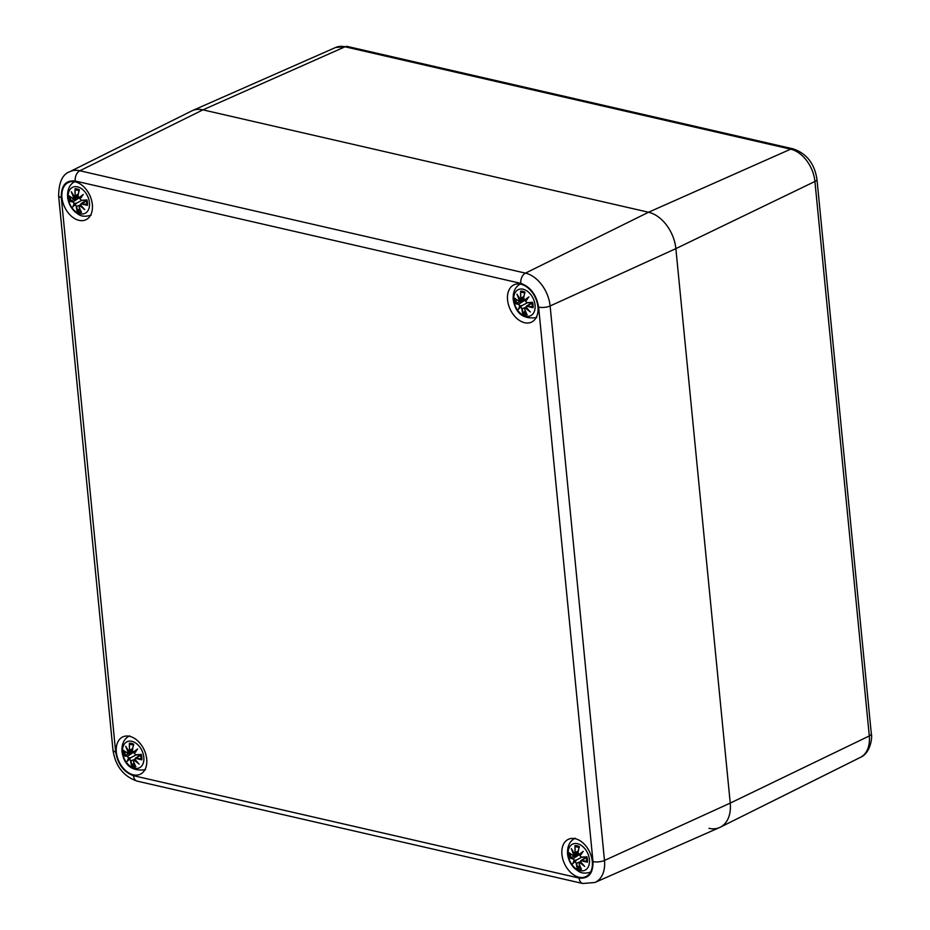 <?xml version="1.0" encoding="UTF-8"?>
<svg xmlns="http://www.w3.org/2000/svg" width="930" height="930" viewBox="0 0 930 930"><rect width="100%" height="100%" fill="white"/><g stroke="black" fill="none" stroke-linecap="round" stroke-linejoin="round"><path stroke-width="1.4" d="M579.099 878.06A8.242 5.394 -77.1 0 0 582.773 883.5L594.898 882.489A29.76 20.03 -115.1 0 0 604.488 860.448L550.118 305.97A29.76 20.03 -115.1 0 0 525.462 273.129L79.852 170.76L202.938 109.856L648.536 212.238L202.938 109.856A32.98 22.192 -115.1 0 0 192.266 110.67L335.579 47.5A29.283 19.704 64.9 0 1 345.053 46.791L790.663 149.16A8.242 5.394 -77.1 0 1 793.162 148.87L347.564 46.5A8.242 5.394 102.9 0 0 345.053 46.791L202.938 109.856A32.98 22.192 -115.1 0 0 191.638 110.972L69.645 171.759A29.76 20.03 -115.1 0 1 79.852 170.76A8.242 5.394 102.9 0 0 75.179 181.001L520.788 283.371C530.472 286.847 536.424 294.764 538.621 307.121L592.991 861.599C593.166 873.491 588.539 878.978 579.099 878.06L133.49 775.678C123.806 772.202 117.854 764.297 115.657 751.94L61.299 197.462C61.113 185.57 65.739 180.083 75.179 181.001M594.898 882.489L719.611 827.514A32.98 22.192 -115.1 0 0 730.236 803.102L675.866 248.624L730.236 803.102A32.98 22.192 64.9 0 1 720.25 827.223A32.98 22.192 64.9 0 1 708.951 828.328M538.621 307.121A8.242 2.848 174.4 0 0 550.118 305.97L675.866 248.624A32.98 22.192 -115.1 0 0 648.536 212.238L790.663 149.16A29.283 19.704 64.9 0 1 814.924 181.478L869.294 735.956A8.242 2.848 -5.6 0 0 871.317 733.793L816.959 179.316A8.242 2.848 174.4 0 1 814.924 181.478L675.866 248.624A32.98 22.192 -115.1 0 0 648.536 212.238L525.462 273.129A8.242 5.394 102.9 0 0 520.788 283.371M116.331 752.091A20.611 13.869 -115.1 0 0 140.279 774.237A20.611 13.869 -115.1 0 0 144.08 749.696A20.611 13.869 -115.1 0 0 122.772 736.92A20.611 13.869 -115.1 0 0 116.331 752.091M61.961 197.613A20.611 13.869 -115.1 0 0 85.909 219.759A20.611 13.869 -115.1 0 0 89.71 195.207A20.611 13.869 -115.1 0 0 68.402 182.443A20.611 13.869 -115.1 0 0 61.961 197.613M507.571 299.983A20.611 13.869 -115.1 0 0 531.518 322.129A20.611 13.869 -115.1 0 0 535.32 297.588A20.611 13.869 -115.1 0 0 513.999 284.812A20.611 13.869 -115.1 0 0 507.571 299.983M561.929 854.461A20.611 13.869 -115.1 0 0 585.877 876.618A20.611 13.869 -115.1 0 0 589.678 852.066A20.611 13.869 -115.1 0 0 568.37 839.302A20.611 13.869 -115.1 0 0 561.929 854.461M141.86 759.81L141.209 758.903A11.055 7.44 64.9 0 0 140.814 754.649L141.325 754.404A12.462 8.382 64.9 0 1 141.86 759.81A35.666 18.135 178.5 0 1 136.117 758.438L134.897 759.345L139.105 764.076L134.176 760.205L133.536 761.496A35.666 22.901 88.5 0 0 135.896 766.866A12.462 8.382 64.9 0 1 131.63 765.878A35.666 22.901 -62.6 0 1 130.619 760.833L129.468 759.124L127.201 761.345L128.538 757.88L127.305 756.415A35.666 10.195 163.4 0 1 123.992 755.706A12.462 8.382 64.9 0 1 123.458 750.289A35.666 13.95 5.9 0 0 126.945 752.719L127.956 751.917L125.713 746.255L128.677 751.056L129.526 749.661A35.666 27.086 -87 0 1 129.41 743.233A12.462 8.382 64.9 0 1 133.676 744.221A35.666 18.716 110.5 0 0 132.444 750.324L133.385 752.138L137.617 748.987L134.315 753.37L135.757 754.742A35.666 6.01 -9.2 0 0 141.325 754.404L135.943 754.928L134.246 753.184M129.526 749.661L129.41 743.233M132.641 748.452L128.677 751.056M128.759 751.266L125.713 746.255M128.7 751.219L126.259 747.394L128.352 751.824L127.131 752.905L124.016 750.777M127.956 751.917L129.351 751.184M123.725 750.626L127.131 752.905M123.992 755.706L127.445 756.067L128.538 757.88M134.164 751.765L124.469 755.462M127.305 756.415L133.525 752.358M128.945 757.915L131.049 757.555L127.201 761.345L128.91 757.927M129.561 758.729L130.619 760.833M131.63 765.878L133.99 762.914M135.652 766.529L133.443 761.461L134.792 759.333L130.991 760.798L131.851 765.285M135.896 766.866L135.548 766.134L135.896 766.866M133.536 761.496L134.176 760.205M133.792 759.95L134.966 759.554M139.105 764.076L134.339 759.857M140.907 755.381L135.303 758.171L134.792 759.333L138.035 763.088L134.815 759.287L136.117 758.438M136.257 758.101L141.209 758.903M137.617 748.987L134.315 753.37M140.872 754.649L135.919 754.939L134.187 753.254L136.478 750.15L133.595 752.37L132.397 750.196L133.455 744.814M129.758 743.965L130.305 744.384A11.055 7.44 64.9 0 1 131.897 744.523A11.055 7.44 64.9 0 1 133.374 745M133.176 744.93L130.305 744.384M135.943 751.754L133.629 752.358M131.049 757.555L136.013 754.939M587.458 862.18L586.807 861.273A11.055 7.44 64.9 0 0 586.412 857.018L586.923 856.774A12.462 8.382 64.9 0 1 587.458 862.18A35.666 18.135 178.5 0 1 581.727 860.808L580.506 861.715L584.703 866.446L579.785 862.575L579.134 863.877A35.666 22.901 88.5 0 0 581.506 869.236A12.462 8.382 64.9 0 1 577.239 868.26A35.666 22.901 -62.6 0 1 576.216 863.203L575.066 861.494L572.799 863.714L574.136 860.25L572.903 858.785A35.666 10.195 163.4 0 1 569.59 858.076A12.462 8.382 64.9 0 1 569.067 852.671A35.666 13.95 5.9 0 0 572.543 855.088L573.554 854.286L571.322 848.625L574.275 853.426L575.124 852.031A35.666 27.086 -87 0 1 575.019 845.614A12.462 8.382 64.9 0 1 579.285 846.591A35.666 18.716 110.5 0 0 578.042 852.705L578.995 854.507L583.226 851.369L579.925 855.751L581.355 857.111A35.666 6.01 -9.2 0 0 586.923 856.774L581.552 857.309L579.855 855.554M575.124 852.031L575.019 845.614M578.239 850.822L574.275 853.426M571.322 848.625L574.426 853.635M574.298 853.589L571.869 849.776L573.95 854.193L572.729 855.275L569.613 853.147M573.554 854.286L574.949 853.554M569.323 852.996L572.729 855.275M569.59 858.076L573.043 858.448L574.136 860.25M579.762 854.135L570.078 857.832M572.903 858.785L579.134 854.728L577.949 852.612L579.065 846.986M574.554 860.285L576.658 859.925L572.799 863.714L574.508 860.297M573.45 862.761L575.124 861.134L576.216 863.203M577.239 868.26L579.599 865.284M581.262 868.899L579.041 863.842L580.39 861.703L576.6 863.18L577.449 867.667M581.506 869.236L581.157 868.515L581.506 869.236M579.134 863.877L579.785 862.575M579.39 862.331L580.564 861.924M584.703 866.446L579.936 862.226M586.516 857.762L580.901 860.541L580.39 861.703L583.645 865.458L580.425 861.657L581.727 860.808M581.866 860.471L586.807 861.273M583.226 851.369L579.925 855.751M586.481 857.018L581.517 857.309L579.797 855.623L582.087 852.519L579.239 854.74L578.042 852.705L579.065 847.184M575.356 846.335L575.914 846.765A11.055 7.44 64.9 0 1 577.507 846.893A11.055 7.44 64.9 0 1 578.972 847.37M578.786 847.3L575.914 846.765M581.552 854.124L579.239 854.74M576.658 859.925L581.622 857.309M79.829 198.776L81.549 200.462L86.955 199.915A12.462 8.382 64.9 0 1 87.49 205.321A35.666 18.135 178.5 0 1 81.747 203.961L80.538 204.867L84.735 209.599L79.806 205.728L79.166 207.018A35.666 22.901 88.5 0 0 81.538 212.377A12.462 8.382 64.9 0 1 77.271 211.401A35.666 22.901 -62.6 0 1 76.248 206.355L75.097 204.635L72.831 206.867L74.168 203.403L72.935 201.938A35.666 10.195 163.4 0 1 69.622 201.217A12.462 8.382 64.9 0 1 69.087 195.812A35.666 13.95 5.9 0 0 72.575 198.241L73.586 197.427L71.354 191.778L74.307 196.567L75.156 195.172A35.666 27.086 -87 0 1 75.051 188.755A12.462 8.382 64.9 0 1 79.317 189.743A35.666 18.716 110.5 0 0 78.073 195.846L79.015 197.66L83.258 194.51L79.945 198.892L81.387 200.264A35.666 6.01 -9.2 0 0 86.955 199.915L81.584 200.45L79.875 198.695M75.156 195.172L75.051 188.755M78.271 193.975L74.307 196.567M83.258 194.51L79.236 197.892L78.027 195.719L74.458 196.776M71.354 191.778L74.435 196.788M74.33 196.742L71.901 192.917L73.982 197.346L72.761 198.427L69.645 196.3M69.355 196.149L72.761 198.427M69.622 201.217L73.075 201.589L74.168 203.403M79.794 197.288L70.099 200.985M72.935 201.938L79.155 197.881L77.981 195.765L79.097 190.127M74.586 203.438L76.678 203.077L72.831 206.867L74.54 203.449M75.191 204.251L76.248 206.355M77.271 211.401L79.631 208.436M80.538 204.867L76.62 206.321L77.481 210.808M81.538 212.377L81.177 211.656L81.538 212.377M79.166 207.018L79.806 205.728M81.282 212.052L79.073 206.983L79.422 205.472L80.596 205.077M84.735 209.599L79.968 205.379M79.422 205.483L80.422 204.856L83.665 208.611L80.445 204.809L81.747 203.961M80.422 204.844L81.886 203.612L86.839 204.426L87.49 205.321M79.829 198.741L82.119 195.672L79.945 198.892M78.027 195.719L79.085 190.336M75.388 189.488L75.934 189.906A11.055 7.44 64.9 0 1 77.527 190.046A11.055 7.44 64.9 0 1 79.004 190.522M78.818 190.452L75.934 189.906M74.981 196.707L73.982 197.346M81.573 197.276L79.271 197.881M76.678 203.077L81.642 200.45M532.076 302.529L532.565 302.297A12.462 8.382 64.9 0 1 533.088 307.702A35.666 18.135 178.5 0 1 527.356 306.33L526.136 307.237L530.332 311.969L525.415 308.097L524.776 309.399A35.666 22.901 88.5 0 0 527.136 314.759A12.462 8.382 64.9 0 1 522.869 313.77A35.666 22.901 -62.6 0 1 521.858 308.725L520.707 307.016L518.428 309.237L519.777 305.772L518.533 304.308A35.666 10.195 163.4 0 1 515.22 303.599A12.462 8.382 64.9 0 1 514.697 298.193A35.666 13.95 5.9 0 0 518.173 300.611L519.184 299.809L516.952 294.147L519.917 298.949L520.754 297.554A35.666 27.086 -87 0 1 520.649 291.137A12.462 8.382 64.9 0 1 524.915 292.113A35.666 18.716 110.5 0 0 523.671 298.216L524.625 300.03L528.856 296.879L525.555 301.262L526.996 302.634A35.666 6.01 -9.2 0 0 532.565 302.297L527.182 302.82L525.485 301.076M520.754 297.554L520.649 291.137M523.881 296.344L519.917 298.949M519.998 299.158L516.952 294.147M519.928 299.111L517.499 295.287L519.591 299.716L518.37 300.797L515.243 298.67M514.964 298.518L518.37 300.797M515.22 303.599L518.673 303.959L519.777 305.772M525.392 299.658L515.708 303.354M518.533 304.308L524.764 300.25M520.8 306.621L518.428 309.237L520.149 305.819L522.288 305.447L520.8 306.621L521.858 308.725M522.869 313.77L525.229 310.806M526.892 314.421L524.683 309.353L526.02 307.226L522.23 308.69L523.09 313.178M527.136 314.759L526.787 314.038L527.136 314.759M524.776 309.399L525.415 308.097M525.02 307.853L526.194 307.446M530.332 311.969L525.566 307.749M532.146 303.273L526.543 306.063L526.02 307.226L529.275 310.98L526.055 307.179L527.356 306.33M533.088 307.702L532.437 306.795L527.496 305.993M528.856 296.879L525.555 301.262M525.438 301.111L527.717 298.042L524.834 300.262L523.671 298.216L524.694 292.706M520.998 291.857L521.544 292.287A11.055 7.44 64.9 0 1 523.137 292.415A11.055 7.44 64.9 0 1 524.601 292.892M524.415 292.822L521.544 292.287M520.591 299.076L519.591 299.716M527.182 299.646L524.869 300.25M522.288 305.447L527.252 302.831M592.991 861.599A8.242 2.848 174.4 0 0 604.488 860.448L730.236 803.102L869.294 735.956A29.283 19.704 64.9 0 1 860.424 757.369C870.875 753.056 872.48 736.409 871.317 733.793M133.49 775.678A8.242 5.394 102.9 0 0 137.163 781.13C123.504 776.434 115.436 766.111 112.983 750.15A8.242 2.848 -5.6 0 0 115.657 751.94M112.983 750.15L58.613 195.672A8.242 2.848 -5.6 0 0 61.299 197.462M122.562 752.358A14.427 9.707 64.9 0 1 129.444 741.117A14.427 9.707 64.9 0 1 143.487 755.125A14.427 9.707 64.9 0 1 135.338 768.424A14.427 9.707 64.9 0 1 122.562 752.358M125.283 755.241A11.055 7.44 64.9 0 1 124.818 751.463M135.071 765.355A11.055 7.44 64.9 0 1 132.281 764.565M568.16 854.728A14.427 9.707 64.9 0 1 575.054 843.498A14.427 9.707 64.9 0 1 589.097 857.495A14.427 9.707 64.9 0 1 580.936 870.794A14.427 9.707 64.9 0 1 568.16 854.728M570.892 857.623A11.055 7.44 64.9 0 1 570.427 853.845M580.669 867.725A11.055 7.44 64.9 0 1 577.89 866.934M68.192 197.881A14.427 9.707 64.9 0 1 75.074 186.639A14.427 9.707 64.9 0 1 89.129 200.648A14.427 9.707 64.9 0 1 80.968 213.947A14.427 9.707 64.9 0 1 68.192 197.881M70.913 200.764A11.055 7.44 64.9 0 1 70.459 196.986M80.701 210.878A11.055 7.44 64.9 0 1 77.922 210.087M86.444 200.171A11.055 7.44 64.9 0 1 86.839 204.426M86.537 200.903L81.886 203.612M513.79 300.25A14.427 9.707 64.9 0 1 520.684 289.021A14.427 9.707 64.9 0 1 534.727 303.017A14.427 9.707 64.9 0 1 526.578 316.316A14.427 9.707 64.9 0 1 513.79 300.25M516.522 303.134A11.055 7.44 64.9 0 1 516.057 299.355M526.299 313.247A11.055 7.44 64.9 0 1 523.52 312.457M532.041 302.541A11.055 7.44 64.9 0 1 532.437 306.795M335.579 47.5L347.564 46.5M816.959 179.316C814.54 163.633 806.612 153.485 793.162 148.87M860.424 757.369L720.25 827.223M582.773 883.5L137.163 781.13M58.613 195.672C58.881 182.233 62.566 174.27 69.645 171.759M129.63 735.828C124.178 738.525 121.621 743.744 121.946 751.487C124.213 765.518 132.072 771.575 145.51 769.668M129.514 758.764L127.84 760.391M140.721 754.579L141.162 759.031M133.467 744.616L132.339 750.243L133.56 752.37M131.897 744.523L133.688 745.163M129.2 751.231L132.351 750.185M127.747 752.998L132.513 751.405M135.303 758.171L140.767 754.765M575.24 838.197C569.776 840.894 567.219 846.114 567.556 853.856C568.253 859.773 570.753 864.761 575.066 868.794C578.751 871.247 580.971 874.898 591.108 872.038M586.33 856.96L586.76 861.413M577.507 846.893L579.285 847.532M574.81 853.612L577.949 852.566M573.345 855.368L578.123 853.787M580.901 860.541L586.377 857.146M75.26 181.35C69.808 184.047 67.251 189.267 67.588 197.009C68.285 202.926 70.785 207.902 75.097 211.947C78.783 214.388 80.991 218.039 91.14 215.179M75.156 204.286L73.482 205.914M86.351 200.101L86.792 204.554M77.527 190.046L79.317 190.673M73.377 198.508L78.143 196.928M80.933 203.693L86.397 200.287M520.87 283.72C515.418 286.417 512.849 291.636 513.186 299.379C515.452 313.41 523.311 319.467 536.738 317.56M520.754 306.656L519.08 308.283M531.96 302.471L532.402 306.935M532.111 302.541L527.147 302.831L525.427 301.146M524.694 292.508L523.578 298.135L524.787 300.262M523.137 292.415L524.927 293.055M520.44 299.123L523.59 298.088M518.987 300.89L523.753 299.297M526.543 306.063L532.007 302.657"/></g></svg>
